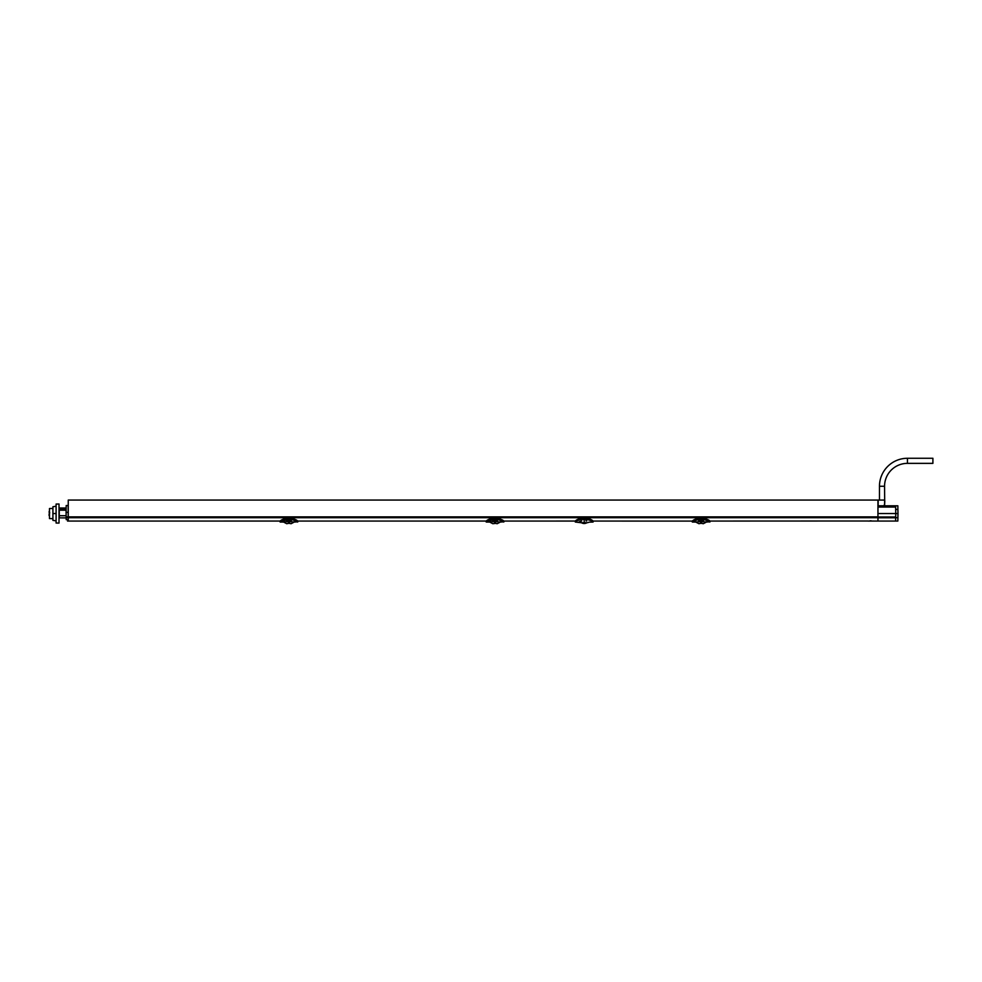 <?xml version="1.0" encoding="UTF-8"?>
<svg xmlns="http://www.w3.org/2000/svg" width="982" height="982" viewBox="0 0 982 982"><rect width="100%" height="100%" fill="white"/><g stroke="black" fill="none" stroke-linecap="round" stroke-linejoin="round"><path stroke-width="1.47" d="M878.129 505.791L878.227 500.059L884.684 500.059L884.561 486.262L879.467 486.262L879.467 500.059M884.598 502.379L884.684 500.059M884.181 505.791L884.721 503.03L884.561 505.791L889.029 505.791M884.266 505.791L884.659 502.98M291.458 518.496L291.458 518.459C294.944 519.196 297.043 520.067 297.718 521.098L297.632 521.049C296.748 519.969 294.686 519.11 291.458 518.496L286.363 518.496C283.135 519.11 281.073 519.969 280.189 521.049L68.249 521.061L68.249 500.059L877.945 500.059L877.945 521.061L872.458 521.049M708.501 521.061L709.814 522.031C709.335 521.16 707.322 520.325 703.799 519.539L703.37 520.926L703.775 519.552L703.37 520.902L698.84 520.902L698.435 519.552L698.84 520.926L698.423 519.392L692.2 521.835L692.384 521.049C693.267 519.969 695.33 519.11 698.558 518.496L698.558 518.459C695.538 518.95 693.452 519.834 692.298 521.098L593.067 521.061L593.079 522.031C592.563 521.111 590.452 520.251 586.733 519.453L581.639 519.453C577.932 520.251 575.82 521.111 575.305 522.031L575.28 521.061M868.383 521L709.876 521.061L710.011 521.859L703.775 519.392L698.558 519.392L698.558 518.582L703.652 518.582C706.93 519.208 709.029 520.067 709.949 521.184L709.876 521.061M868.1 521.061L872.507 521.061M497.555 518.496L497.555 518.459C501.041 519.196 503.128 520.067 503.815 521.098L503.729 521.049C502.845 519.969 500.783 519.11 497.555 518.496L492.461 518.496C489.232 519.11 487.17 519.969 486.286 521.049L297.681 521.061L297.816 521.859L291.58 519.392L286.363 519.392L286.363 518.582L291.458 518.582C294.735 519.208 296.846 520.067 297.755 521.184L297.681 521.061M581.639 519.453L581.639 518.226C578.373 518.913 576.262 519.859 575.329 521.049L503.778 521.061L503.913 521.859L497.678 519.392L492.461 519.392L492.461 518.582L497.555 518.582C500.832 519.208 502.931 520.067 503.852 521.184L503.913 521.835L503.852 521.184M581.639 518.226L586.733 518.226C590.01 518.913 592.109 519.859 593.042 521.049L593.042 521.061M575.305 522.031L580.779 522.682M585.972 520.816L586.708 520.988M589.077 522.154L593.079 522.043M584.192 520.656C591.041 522.191 591.041 522.191 584.192 520.656C577.33 522.191 577.33 522.191 584.192 520.656L584.192 521C577.858 522.289 577.858 522.289 584.192 521C590.513 522.289 590.513 522.289 584.192 521L584.229 522.67M578.999 521.994L579.896 521.577M580.423 521.368L581.688 520.976M871.488 520.877L870.003 520.804M698.558 518.496L703.652 518.496C706.88 519.11 708.943 519.969 709.814 521.049L709.998 521.184M692.261 521.184C693.169 520.079 695.268 519.208 698.558 518.582L703.652 518.459L703.652 519.392L703.382 520.435L698.447 520.35M703.652 518.496L703.652 518.459C707.138 519.196 709.225 520.067 709.912 521.098L709.949 521.184M698.411 519.539C694.888 520.325 692.875 521.16 692.396 522.031L693.709 521.061M703.37 520.926L698.828 520.693M703.775 519.392L703.382 520.693M701.639 521.589L700.571 521.589L700.547 523.357L698.938 523.725L695.735 522.043L700.571 521.577L700.547 523.345L700.571 521.528L706.475 522.043L703.272 523.725L701.664 523.345L701.639 521.749M698.57 519.859L703.64 520.202M692.2 521.835L692.212 521.184L692.396 522.043L695.735 522.043M700.547 523.357L701.664 523.357L701.639 521.688L700.571 521.688M280.066 521.184L280.066 521.184C280.975 520.079 283.074 519.208 286.363 518.582L291.458 518.459L291.458 519.392L291.175 520.902L286.646 520.902L286.216 519.539C282.693 520.325 280.68 521.16 280.201 522.031L281.515 521.061M296.306 521.061L297.62 522.031C297.141 521.16 295.14 520.325 291.605 519.539L291.188 519.859M286.253 520.35L286.241 519.552L286.646 520.926L291.175 520.926L291.58 519.552L291.175 520.926M289.445 521.589L288.377 521.589L288.352 523.357L286.744 523.725L283.54 522.043L288.377 521.577L288.352 523.345L288.377 521.528L294.281 522.043L291.077 523.725L289.469 523.345L289.445 521.749M286.634 520.693L286.376 519.859L291.445 519.859L291.188 520.693M291.445 520.202L286.376 519.859M286.634 519.859L280.005 521.859L280.017 521.184L280.201 522.043L283.54 522.043M291.58 519.392L291.433 520.448M288.352 523.357L289.469 523.357L289.445 521.688L288.377 521.688M486.164 521.184L486.164 521.184C487.072 520.079 489.171 519.208 492.461 518.582L497.555 518.459L497.555 519.392L497.273 520.902L492.743 520.902L492.313 519.539C488.791 520.325 486.777 521.16 486.299 522.031L487.612 521.061M502.403 521.061L503.717 522.031C503.238 521.16 501.225 520.325 497.702 519.539L497.285 519.859M492.35 520.35L492.338 519.552L492.743 520.926L497.273 520.926L497.678 519.552L497.273 520.926M494.474 521.688L495.542 521.688L495.566 523.357L492.841 523.725L489.637 522.043L494.474 521.577L494.449 523.345L494.474 521.528L500.378 522.043L497.174 523.725L495.566 523.345L495.542 521.749M492.731 520.693L492.473 519.859L497.543 519.859L497.285 520.693M497.543 520.202L492.473 519.859M492.731 519.859L486.102 521.859L486.115 521.184L486.299 522.043L489.637 522.043M497.678 519.392L497.53 520.448M586.217 522.682L582.154 522.682C580.264 522.682 580.264 522.682 582.154 522.682L586.217 522.682C588.108 522.682 588.108 522.682 586.217 522.682M66.187 517.907L59.251 517.858L66.175 517.858L66.211 519.65L66.175 517.723L68.2 517.723C68.163 522.289 68.163 522.289 68.2 517.723C68.163 522.289 68.163 522.289 68.2 517.723L68.126 505.534L66.199 505.534L66.089 512.346L68.249 512.346M68.249 517.747L68.212 516.913L66.162 516.913L66.089 512.346M67.463 519.65C67.562 521.54 67.562 521.54 67.463 519.65L66.211 519.65M66.175 517.723L66.162 516.913M59.251 517.858L59.251 515.71L66.138 515.71M66.162 507.989L59.264 507.989L59.988 509.486L66.138 509.486M66.125 510.174L59.251 510.174L59.239 509.486L59.988 509.486L59.988 508.062L66.162 508.062M59.251 509.511L66.138 509.511M59.251 510.174L66.125 510.21M66.138 515.685L59.264 515.685L59.264 510.21M59.239 509.486L59.276 517.907M49.481 512.85L49.481 511.217M49.1 511.512L49.738 512.813L49.1 512.85M49.481 514.249L49.1 515.587L49.1 514.249M877.994 507.043L877.945 513.549L895.756 513.549L895.621 505.791L895.633 507.043L877.994 507.043L878.006 505.791L897.843 505.791L897.904 509.572L895.682 509.29M877.945 513.549L877.945 517.944M877.982 517.784L877.969 516.974L895.694 516.974L895.682 517.784L877.982 517.784L878.006 521.061L896.456 521.061L895.621 520.976L895.67 518.042M896.456 521.061L897.843 521.061L897.978 513.549L895.756 513.549L895.694 516.974M895.621 520.976L895.682 517.784M895.682 517.809L897.904 517.526M897.978 513.549L897.904 509.572M56.097 513.549L56.097 523.038L59.018 523.087L59.018 504.012L56.097 504.061L56.097 513.549L52.918 513.549L52.918 506.749L56.097 506.233M56.097 520.865L52.918 520.362L52.918 513.549M52.918 518.643L49.481 518.582L49.481 508.516L52.918 508.455M884.561 486.262A22.905 22.905 0 0 1 907.454 463.357L932.9 463.357L932.9 458.275L907.454 458.275A27.987 27.987 0 0 0 879.467 486.262M877.945 516.888L68.249 516.888M877.945 517.698L68.249 517.698M586.733 518.226L586.733 519.453M706.475 522.043L710.011 521.835M700.559 522.043L701.639 522.043M286.363 518.496L286.363 518.459C283.344 518.95 281.257 519.834 280.103 521.098M294.281 522.043L297.816 521.835M288.364 522.043L289.457 522.043M492.461 518.496L492.461 518.459C489.441 518.95 487.354 519.834 486.2 521.098M500.378 522.043L503.913 521.835M494.474 521.589L495.542 521.589M494.462 522.043L495.554 522.043M907.454 463.357L907.454 458.275M884.782 502.207L884.733 500.059M280.017 521.184L280.005 521.835M486.115 521.184L486.102 521.835M589.126 522.178L587.592 522.682M581.332 522.682A5.364 5.364 0 0 0 587.052 522.682M68.175 521.061L67.537 521.061"/></g></svg>
